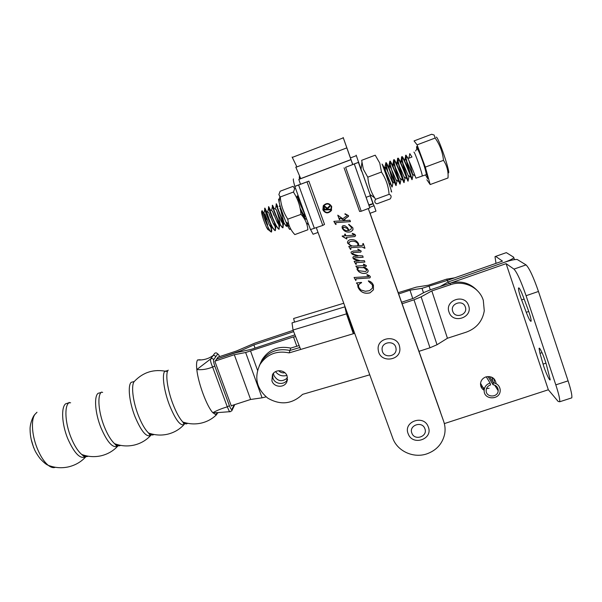 <?xml version="1.0" encoding="UTF-8"?>
<svg xmlns="http://www.w3.org/2000/svg" width="602" height="602" viewBox="0 0 602 602"><rect width="100%" height="100%" fill="white"/><g stroke="black" fill="none" stroke-linecap="round" stroke-linejoin="round"><path stroke-width="0.9" d="M331.213 209.752L331.273 206.712C329.151 203.401 326.653 203.107 323.786 205.839L323.643 206.072M323.304 209.692C325.464 213.025 327.977 213.296 330.837 210.482L331.266 206.734C329.143 203.416 326.645 203.13 323.771 205.861L323.304 209.692M331.702 206.569C329.347 202.897 326.577 202.573 323.394 205.598L322.868 209.85C325.268 213.552 328.06 213.845 331.228 210.723L331.702 206.569M323.266 205.809L322.883 209.827C325.283 213.529 328.067 213.823 331.235 210.7L331.657 209.887M350.259 157.4L346.775 147.656L352.712 164.512L358.784 162.254L345.608 167.296L361.23 211.249L369.831 207.931L354.285 164M292.12 157.032L296.809 166.694M345.608 167.296L352.704 164.549L343.17 137.474L350.281 157.393M335.6 224.403L333.839 221.348L344.818 220.58L340.243 218.233L339.573 218.353L339.814 219.64L339.385 219.67L337.775 215.185L342.786 218.774L346.978 215.682L346.707 214.899L344.908 214.199L345.051 213.74L348.513 215.651L348.468 216.434L344.156 219.549L345.857 220.513L349.928 220.227L350.432 221.634L336.277 222.627L335.668 222.89L336.074 224.508L333.862 221.348M342.342 236.451L342.184 235.999L345.179 235.796L344.63 234.253L345.209 234.043L345.819 235.751L354.164 235.171L354.397 234.803L352.245 233.787L352.381 233.358L354.796 234.328L355.526 235.262L354.909 236.548L346.398 237.354L346.948 238.881L346.549 238.919L342.199 235.999M355.872 264.353L354.142 261.358L359.198 260.929L353.698 259.086L353.013 257.077L353.728 256.467L358.009 256.098L352.426 254.375L351.109 252.908L351.154 251.975L353.412 251.042L359.447 250.793L359.657 250.424L357.851 249.017L361.162 251.019L360.658 252.14L353.351 252.577L352.561 253.299L353.359 254.134L358.085 255.677L362.682 255.88L363.179 257.272L354.811 257.837L354.405 258.439L354.917 259.086L360.297 260.726L364.391 260.666L364.887 262.058L356.233 262.638L356.286 264.286L355.872 264.353L354.172 261.358M355.835 280.592L354.066 277.499L368.68 276.581L368.913 276.115L366.881 275.106L367.054 274.61L369.56 275.724L370.35 276.724L369.846 277.921L356.151 278.816L355.835 280.592L354.096 277.499M316.321 227.699L392.707 438.023C397.109 450.996 413.25 458.536 426.743 453.9C436.435 450.416 442.41 443.824 444.652 434.14C445.45 429.805 445.126 425.554 443.666 421.37L368.281 208.525L370.012 213.311L375.972 211.121L374.113 205.718L369.636 207.366M308.864 181.127L307.02 181.872L322.785 225.419L324.523 224.418L308.864 181.127L300.503 184.265L298.788 179.426L350.974 159.665M356.587 283.301L356.452 282.925L361.493 282.413L358.634 284.829L358.626 287.154L360.741 289.901L365.309 291.278L369.485 290.691L372.405 288.17L372.435 284.979L368.334 280.833C370.87 281.458 372.57 282.978 373.451 285.386L373.443 289.818L370.034 292.85C364.534 294.145 360.538 292.301 358.039 287.335L357.535 284.121L356.467 282.917M356.768 267.438L355.85 266.114L364.932 265.527L365.173 265.158L363.412 264.481L363.54 264.052L366.4 265.67L365.835 266.731L363.495 267.032L366.942 268.801L368.063 270.328L367.988 271.841L366.452 273.127C363.698 273.82 361.162 273.353 358.837 271.728L357.137 269.688L357.167 268.326L358.07 267.363L356.768 267.438L355.88 266.114M350.522 249.454L348.769 246.399L351.425 246.226L347.61 243.163L347.783 241.221L349.378 239.927C353.449 238.964 356.504 240.221 358.544 243.705L358.702 245.729L362.72 245.39L362.893 243.584L363.315 243.532L364.97 248.182L361.96 246.94L352.05 247.603L350.567 248.032L350.913 249.311L350.522 249.454L348.791 246.399M347.422 227.594L349.175 230.408L351.184 229.099L351.342 227.263L348.829 224.298L352.855 227.797L352.787 230.099L350.853 231.762C347.03 232.726 344.156 231.552 342.245 228.241L342.252 226.314L343.012 225.675L344.878 225.712L347.422 227.594M350.236 157.408L352.795 164.481L358.589 162.292M370.079 213.289L439.693 409.842M440.965 413.672L370.012 213.311M352.772 164.489L351.147 159.899M300.744 178.681L295.778 167.093M369.47 211.806L442.824 418.924M361.606 282.744L360.44 283.256M360.44 283.203L358.626 284.776L358.408 286.078M372.676 285.905L372.435 284.979M372.427 284.927L368.499 281.307M368.492 281.254L368.349 280.841M373.443 285.325L373.428 289.758L370.034 292.85M370.019 292.79C364.526 294.085 360.53 292.248 358.039 287.282L358.039 287.335M358.039 287.282L357.535 284.121M357.535 284.061L356.587 283.249M368.582 275.701L366.896 275.054M370.403 276.905L369.846 277.921M369.839 277.868L356.151 278.816M356.151 278.764L355.805 279.351M364.925 264.88L363.427 264.444M366.452 265.858L365.835 266.731M365.828 266.686L364.466 266.972M364.466 266.927L363.495 267.032M368.168 270.734L367.988 271.795L366.452 273.127M366.445 273.082C363.698 273.775 361.162 273.308 358.837 271.683L358.837 271.728M358.837 271.683L357.137 269.688M357.137 269.643L357.009 269.064M356.768 267.393L358.07 267.363M366.61 269.997L363.962 267.664L358.882 267.536L357.618 269.004M358.882 267.581L357.738 268.432L357.723 269.493L358.86 270.742L365.497 271.54L366.49 270.704L366.55 269.756L363.969 267.717L358.882 267.536M356.211 260.305L359.198 260.929M356.211 260.26L353.698 259.086M353.698 259.041L352.968 258.077M352.968 258.032L352.877 257.596M352.426 254.375L358.009 256.098M352.426 254.33L351.109 252.908M351.109 252.863L351.034 252.449M359.341 250.078L357.769 249.386M361.215 251.237L360.658 252.14M360.658 252.095L353.351 252.577M353.351 252.531L352.96 252.674M363.164 257.227L354.811 257.837M354.811 257.799L354.382 258.273M364.872 262.013L356.557 262.6M356.233 262.592L355.842 263.27M356.264 264.248L355.872 264.308M347.61 243.163L351.425 246.226M347.61 243.125L347.467 242.237M358.769 244.675L358.702 245.729M363.164 244.532L362.901 243.584M364.962 248.144L364.549 248.22M364.541 248.182L361.952 246.903L352.05 247.603M352.05 247.557L350.921 247.746M350.921 247.708L350.507 248.242M358.062 244.472L357.897 243.69C355.872 241.289 353.254 240.589 350.04 241.605L348.776 243.073M354.435 246.015L357.754 245.797L357.897 243.727C355.872 241.327 353.254 240.627 350.04 241.643L348.957 242.471L348.851 243.577C350.161 245.443 352.019 246.256 354.435 246.015M344.637 234.253L345.179 235.796M354.397 234.772L353.863 234.313M353.863 234.276L352.253 233.757M355.594 235.585L354.909 236.548M354.909 236.511L346.398 237.354M346.933 238.851L346.549 238.919M346.556 238.881L342.35 236.413M351.478 228.015L351.342 227.263M351.342 227.232L348.618 224.584M353.065 228.888L352.787 230.069L350.853 231.762M350.853 231.725C347.03 232.696 344.163 231.522 342.252 228.203L342.245 228.241M342.252 228.203L342.049 226.894M343.531 226.984L342.944 228.354C344.291 230.22 346.165 230.95 348.566 230.551L347.151 228.376L343.531 226.984L342.869 227.759M347.151 228.376L343.524 227.014M348.566 230.551L347.143 228.406M340.243 218.233L344.818 220.58M340.25 218.202L339.746 218.21M339.806 219.61L339.385 219.67L337.79 215.177M347.076 215.403L346.707 214.899M346.707 214.876L344.916 214.177M348.581 216.065L344.156 219.549M350.424 221.604L336.277 222.627M336.285 222.597L335.607 223.041M336.059 224.471L335.607 224.373M324.35 208.269L324.749 209.391L326.991 209.33L324.884 206.674L324.23 206.998L324.35 208.269M324.884 206.674L326.615 208.209L326.991 209.33M324.899 206.652L324.245 206.975M330.965 209.744L324.267 209.925L323.56 206.697M329.828 206.584L327.518 208.879L327.676 209.315L330.776 209.225L330.972 209.767L324.26 209.947L323.59 206.644L324.696 206.14L327.277 208.209L329.587 205.922L329.828 206.591L327.518 208.879M272.894 378.011C274.685 384.482 284.769 385.423 287.538 379.358C284.769 385.423 274.685 384.482 272.894 378.011L272.608 374.429L272.894 378.011M273.489 373.248L273.857 375.324C277.477 381.45 282.037 382.3 287.53 377.883M350.424 321.596L353.321 331.514L353.306 329.55M294.559 322.115L293.61 318.511L343.757 303.25M353.953 331.326L353.321 331.514L344.886 306.832L346.459 313.875L353.329 333.726L353.321 331.514L353.953 331.326M344.886 306.832L292.023 322.883L293.031 330.031L300.669 349.461L289.171 352.892L289.953 350.462L299.894 347.489L289.953 350.462C277.545 347.948 267.92 351.794 261.087 361.99L259.334 365.662L261.087 361.99C267.92 351.794 277.545 347.948 289.953 350.462L290.721 348.091L299.141 345.571M290.721 348.091C278.463 345.616 268.951 349.416 262.194 359.492L260.478 363.104M287.192 376.258C285.408 369.778 275.355 368.733 272.45 374.707L271.901 380.765C273.722 387.327 283.948 388.267 286.74 382.119L287.192 376.258M293.031 330.031L346.459 313.875M300.669 349.461L354.683 333.327M289.171 352.892C276.604 350.349 266.867 354.232 259.951 364.549C253.939 377.552 256.542 388.749 267.77 398.14C280.479 405.455 292.09 404.198 302.588 394.355L369.748 374.813M356.173 155.158L358.506 162.013M361.779 171.043L370.501 195.688L366.084 197.321M344.081 167.823L359.605 211.475L361.23 211.249M368.936 205.387L373.263 203.792L373.97 205.771M370.471 195.936L373.165 203.581L368.793 204.868L366.189 197.524M389.17 194.273L389.065 194.137C388.471 186.251 385.965 178.929 381.54 172.187L379.727 163.022L375.227 155.188L361.667 160.313L363.322 169.192L367.852 177.304C368.492 184.784 370.772 191.647 374.7 197.9L375.565 199.337C374.203 201.535 374.67 203.024 376.95 203.815L390.186 198.931C391.684 196.764 391.33 195.229 389.125 194.326L375.513 199.322M370.523 195.913L361.742 171.058M391.112 191.045C393.655 197.102 386.777 176.318 382.511 165.106M381.533 172.014L367.754 177.169M307.178 223.289L308.232 224.456L308.322 223.733M301.045 214.222L300.947 214.086C300.285 206.125 297.802 198.818 293.49 192.173L294.626 188.637L293.129 186.334L280.148 191.233L278.861 194.581L280.291 197.147C280.923 205.034 283.384 212.325 287.681 219.03L288.591 223.666C289.697 227.729 291.774 231.371 294.829 234.592L307.863 229.783C307.456 224.102 305.184 218.962 301.045 214.35L287.681 219.196M303.649 215.96L304.747 216.825L300.097 208.217M304.462 216.931L304.973 216.585M304.951 215.561L304.875 215.012M290.134 228.858C290.059 230.649 288.659 228.384 285.942 222.048C282.91 214.666 280.63 208.059 279.095 202.227L278.53 199.044M288.99 225.953C288.84 226.683 288.065 225.532 286.672 222.499M293.49 192.008L280.201 197.012M305.44 215.817L305.109 215.155C301.309 206.922 298.682 200.496 297.215 195.876L298.231 198.126L299.232 198.773M300.714 178.696L299.284 176.725L299.45 179.17M293.467 178.929C293.046 179.163 293.49 181.646 294.807 186.372L310.459 229.588L322.785 225.419M300.526 184.22L294.807 186.372M310.572 229.565L313.093 234.246L313.77 233.997M307.02 181.872L294.747 186.454M402.113 303.739L413.988 299.796L429.978 347.783L418.969 351.335M295.635 336.661L293.49 336.894L296.809 346.27M266.114 396.884L262.073 397.817L245.646 352.509L293.49 336.894M245.646 352.509L234.306 354.713L250.62 399.472L262.073 397.817M231.213 405.756L250.62 399.472M215.185 361.08L234.306 354.713M240.86 351.38L240.657 350.808L216.487 359.131L235.435 352.825L251.591 349.265L294.927 334.855M401.587 302.257L413.476 298.306L424.169 292.406L431.017 289.57L449.754 283.331C460.568 280.291 469.748 282.707 477.296 290.593M466.272 332.153C476.453 328.391 482.45 321.287 484.271 310.85L483.301 300.353C479.47 287.478 463.871 279.945 450.74 284.618L431.815 290.909L447.436 338.249L466.272 332.153M447.436 338.249L437.029 344.735L421.129 296.839L431.815 290.909M421.129 296.839L413.988 299.796M437.029 344.735L429.978 347.783M398.2 292.677L416.351 287.116L428.436 285.205L446.549 279.162L447.467 280.359M217.766 357.227L236.541 350.966L254.804 343.132L293.151 330.34M240.657 350.808L253.878 344.893L293.663 331.634M255.045 348.122L253.878 344.893M398.652 293.964L409.97 290.187L412.754 298.547M423.484 292.783L422.01 288.32L409.97 290.187M422.01 288.32L447.271 280.427M454.653 277.846L446.549 279.162M436.209 137.166C438.008 135.698 451.131 174.309 448.362 172.887M435.141 138.054L434.117 135.036L431.657 134.269L414.056 140.921L417.088 144.849L435.141 138.054C439.889 144.766 442.673 152.193 443.486 160.343C446.985 165.655 448.49 171.532 448.008 177.974L448.069 176.047M268.372 229.671C268.146 230.175 267.438 229.166 266.242 226.653L268.507 229.836L270.862 231.785M268.507 229.836L271.412 232.018L270.742 225.667M269.854 230.378C266.904 225.87 261.787 211.942 262.073 210.61L263.781 213.432L267.657 224.952M266.107 226.367C263.262 219.482 261.735 214.621 261.546 211.776L261.652 211.535M415.764 177.733L415.079 175.874C412.912 169.847 407.057 155.331 405.816 155.226L405.522 155.527C405.771 159.003 407.283 165.121 410.052 173.888M405.966 155.113L408.239 158.424L411.986 157.017L409.827 153.706L409.541 155.075M271.058 231.92L271.555 231.966L271.803 229.686M275.076 230.656L271.57 226.171C268.199 219.188 265.926 213.544 264.752 209.248L264.632 208.217M270.403 223.071L266.49 211.294L264.903 208.111C263.985 208.029 272.292 229.347 274.888 230.498L275.37 230.551L275.603 228.339L274.881 224.456M278.899 229.242L275.483 224.824C272.081 217.751 269.779 212.062 268.582 207.758L268.454 206.779M273.91 215.29L272.533 211.219L270.253 209.797L268.725 206.674C267.867 206.569 276.175 227.902 278.718 229.084L279.185 229.136M282.722 227.819L279.388 223.47C275.964 216.314 273.639 210.58 272.42 206.268L272.277 205.342M280.08 224.102L280.05 223.658C279.32 219.181 278.071 214.545 276.326 209.744L274.015 208.3L272.555 205.237C271.758 205.109 280.065 226.457 282.556 227.654L283.015 227.714L283.218 225.637L281.759 218.917M286.552 226.405L283.309 222.115C279.862 214.876 277.507 209.097 276.258 204.778L276.115 203.905M277.793 206.802L276.393 203.8C275.648 203.649 283.963 225.013 286.394 226.232L286.845 226.292L287.064 224.636M305.778 219.263L302.957 215.298L300.375 209.699M300.112 208.284C302.588 214.161 304.446 217.758 305.681 219.075L306.072 219.158M391.977 187.056L382.676 165.55M381.992 164.12C382.849 163.36 391.255 185.168 392.165 186.989L392.888 183.174M395.95 185.582L394.792 183.061C392.414 177.071 386.943 163.383 385.829 162.796L387.026 169.997M385.95 162.63L385.98 162.623C386.905 161.833 395.311 183.655 396.161 185.506L396.161 185.085C395.394 182.293 390.743 167.702 389.968 162.803L390.856 168.101M399.931 184.107L398.84 181.631C396.5 175.633 390.954 161.772 389.818 161.283L389.02 165.129C389.893 165.219 394.039 175.182 395.973 179.712L396.959 181.292L396.688 180.186M389.938 161.133L389.976 161.118C390.961 160.313 399.367 182.15 400.157 184.024L400.142 183.64C399.352 180.909 394.649 166.152 393.934 161.268L393.843 159.793M403.919 182.632L402.896 180.194C400.593 174.189 394.972 160.17 393.806 159.771L393.52 160.034C393.174 161.795 397.486 176.19 399.261 181.804M393.941 159.628L393.971 159.62C395.017 158.785 403.438 180.645 404.168 182.534L404.13 182.195C403.317 179.531 398.562 164.602 397.907 159.726L397.847 158.281M407.908 181.149L406.952 178.756C404.694 172.744 398.998 158.559 397.809 158.258L397.516 158.529C397.154 160.237 400.962 173.218 402.934 179.396M397.945 158.13L397.982 158.115C399.088 157.257 407.509 179.133 408.179 181.044L408.126 180.743C407.291 178.154 402.475 163.044 401.888 158.183L401.85 156.761M411.903 179.667L411.016 177.312C408.796 171.299 403.024 156.949 401.805 156.738L401.511 157.032C401.158 158.695 404.386 170.012 406.508 176.702M401.948 156.618L401.993 156.603C403.159 155.722 411.58 177.613 412.197 179.554L412.129 179.283C411.271 176.77 406.395 161.486 405.868 156.64L405.861 155.248M264.91 208.54L269.561 221.212M271.562 228.053L271.103 225.885M268.763 207.178L273.097 219M274.512 224.23C275.37 227.729 275.573 229.851 275.137 230.604M277.326 219.143C278.922 224.689 279.463 228.038 278.959 229.181M279.9 224.426L279.411 226.992L278.124 220.896M280.901 216.991C282.639 222.928 283.271 226.518 282.782 227.759M286.65 223.696L286.612 226.337M287.169 223.568L287.034 224.29L286.8 222.785M387.854 171.766L385.859 162.818L385.032 166.626C385.89 166.792 389.983 176.642 391.94 181.157C392.873 183.347 393.219 183.873 392.978 182.745L389.75 170.69M426.871 179.742L430.174 184.551L425.321 167.108L417.088 144.849M430.174 184.551L448.008 177.974M425.321 167.108L443.486 160.343M266.761 219.489L264.978 214.169L269.312 224.794C271.088 227.992 272.127 228.971 272.428 227.722M270.351 217.435L268.755 212.694L273.195 223.425C274.979 226.645 275.994 227.579 276.25 226.232M272.533 211.219L277.086 222.055C278.869 225.298 279.87 226.186 280.073 224.727M276.326 209.744L280.976 220.678C282.774 223.944 283.745 224.787 283.896 223.214M283.888 222.552L280.953 210.73M279.96 208.164L284.663 218.895M299.179 200.842L298.968 198.05M388.155 180.909L385.95 172.744M385.461 170.787L385.032 166.626M389.321 168.869L389.02 165.129M393.196 166.995L393.008 163.624C393.904 163.646 398.103 173.73 400.014 178.26L400.94 179.832L400.654 178.696M397.094 165.159L396.996 162.119C397.914 162.066 402.174 172.27 404.055 176.815L404.935 178.38L404.627 177.191M401.015 163.345L401 160.614C401.933 160.493 406.252 170.81 408.103 175.355L408.931 176.913L408.6 175.694M404.04 159.65L404.77 160.14L405.003 159.101C405.959 158.905 410.338 169.343 412.159 173.903L412.934 175.453L409.119 161.08M409.827 153.706L409.014 157.596L409.495 157.95M487.981 376.513L493.046 384.723L493.339 382.819C497.44 383.594 499.735 385.972 500.217 389.93L500.194 390.856C499.841 400.112 484.181 400.149 484.158 390.909L484.196 389.742C484.745 386.401 486.709 384.181 490.073 383.068L490.6 384.911C488.064 385.747 486.597 387.417 486.183 389.93L486.16 390.788C486.175 397.711 497.899 397.704 498.185 390.766L498.2 390.051C497.839 387.086 496.123 385.303 493.046 384.723M486.265 376.807L490.073 383.068M489.434 376.559L493.339 382.819M494.024 378.756L494.204 382.97L494.024 378.756M492.752 377.732L492.301 381.156M449.378 283.459L448.227 281.954L440.122 286.537L448.227 281.954L447.098 280.487L502.459 261.11L495.664 256.384L495.01 256.663L495.995 263.367M538.466 291.466L568.085 380.863L555.812 384.859L526.08 295.71L538.466 291.466C533.38 276.852 529.241 267.995 526.043 264.895L517.238 259.507C514.861 259.296 510.534 260.245 504.258 262.359L448.227 281.954L504.258 262.359C511.015 259.876 514.153 258.153 513.656 257.189L506.342 252.629L495.664 256.384M489.11 388.252L486.484 388.659L489.11 388.252M484.482 388.38L480.802 386.123L484.482 388.38M505.627 252.878L506.342 252.629M539.979 353.336L539.053 348.325L539.633 348.317C541.672 351.199 543.862 356.414 546.217 363.962L550.213 379.681C549.897 381.856 545.103 371.359 543.072 364.097L539.979 353.336L542.056 352.644M521.61 299.909C519.413 293.859 518.375 289.908 518.48 288.049L518.939 287.906C519.932 288.892 521.37 291.835 523.243 296.718L528.007 309.405C530.212 315.463 531.25 319.391 531.122 321.19C530.46 321.882 528.842 318.925 526.261 312.31L521.61 299.909L524.116 299.051M483.647 390.006C481.374 388.313 480.343 386.078 480.554 383.301C481.043 380.208 482.819 378.079 485.889 376.92C491.714 375.889 495.13 378.139 496.131 383.67M555.812 384.859C558.754 393.858 560.048 399.495 559.702 401.76L558.144 401.429L548.339 389.772L506.109 263.646L449.566 283.399M548.339 389.772L444.344 423.597M495.845 385.792L495.574 386.574M526.043 264.895L513.957 269.102L506.109 263.646M570.749 398.193L571.78 397.862C572.239 395.559 571.012 389.893 568.085 380.863M513.957 269.102C516.96 272.262 521.001 281.134 526.08 295.71M55.384 467.28C53.315 468.108 50.929 467.438 48.213 465.293C54.797 467.852 61.524 468.386 68.395 466.896C75.416 465.248 81.285 461.809 86.011 456.579C80.548 459.777 74.437 453.727 67.65 438.422C61.803 424.011 60.983 407.306 65.671 403.784L68.801 402.828M118.714 444.968L117.909 445.969C113.056 448.746 107.367 442.583 100.843 427.48C95.116 413.138 93.889 396.673 98.036 393.332L101.008 392.512M151.757 433.982L150.778 435.366C146.459 437.639 141.154 431.288 134.871 416.321C129.219 401.888 127.556 385.506 131.191 382.33L133.877 381.615M185.168 422.724L184.129 424.485C180.352 426.284 175.445 419.782 169.41 404.973C163.849 390.51 161.75 374.263 164.85 371.261L167.281 370.681M33.689 447.775L31.161 439.272M35.014 414.357C33.095 415.719 29.679 424.237 30.1 429.948C30.175 436.119 31.522 442.327 34.141 448.588C35.036 451.169 37.053 454.54 40.199 458.709C43.69 462.471 46.362 464.669 48.213 465.293L48.213 465.293C44.127 461.877 40.477 456.263 37.264 448.452C31.454 434.351 30.837 417.796 35.676 413.612L36.045 413.281M88.193 456.196C86.387 457.084 84.227 456.504 81.706 454.457C77.786 451.064 74.196 445.36 70.946 437.338C65.166 423.071 64.256 406.531 68.771 402.858L68.884 402.761M85.981 456.579L84.16 456.64L81.706 454.457C88.058 456.798 94.499 457.249 101.046 455.797C107.735 454.201 113.357 450.928 117.909 445.969L116.517 445.834L114.568 443.666C110.881 440.235 107.419 434.471 104.191 426.382C98.495 412.069 97.208 395.657 101.264 392.278L101.302 392.248M120.573 445.367C118.963 446.323 116.961 445.758 114.568 443.666C121.017 446.097 127.564 446.564 134.193 445.074C140.77 443.486 146.294 440.25 150.778 435.366L149.853 434.983L148.491 432.958C144.962 429.504 141.553 423.582 138.264 415.207C132.621 400.766 130.912 384.392 134.502 381.232M153.879 434.463C152.502 435.502 150.703 434.998 148.491 432.958C154.842 435.254 161.261 435.66 167.74 434.17C174.241 432.567 179.705 429.339 184.129 424.485L182.835 421.994C179.516 418.533 176.198 412.475 172.864 403.837C167.311 389.366 165.166 373.142 168.221 370.155M200.218 359.733L197.584 359.943C196.538 361.373 196.282 364.571 196.816 369.545C198.156 383.098 206.953 406.704 212.852 412.716C216.946 410.421 221.762 408.465 227.293 406.854L212.619 367.032C207.246 369.244 201.979 370.079 196.816 369.545L210.655 358.958L214.703 353.306C215.922 352.546 216.893 352.802 217.623 354.081L213.635 359.763C213.341 360.869 213.725 362.976 214.786 366.084L229.377 405.688C230.513 408.555 231.356 409.774 231.898 409.36L234.246 404.777M187.568 423.289C186.439 424.41 184.859 423.974 182.835 421.994C189.073 424.147 195.341 424.485 201.655 423.003C207.555 421.528 212.611 418.676 216.81 414.432L215.779 414.695L212.852 412.716L216.795 412.671L215.779 414.695M217.879 412.551L217.48 413.612M218.12 357.106L214.922 361.471L231.349 406.117L231.574 405.635M219.625 356.602C218.729 354.691 218.059 353.856 217.623 354.081M214.786 366.084L212.619 367.032C210.866 363.081 210.211 360.387 210.655 358.958C211.896 358.213 212.897 358.483 213.635 359.763M230.137 411.813L229.467 411.715L227.293 406.854L229.377 405.688M300.722 178.606L350.943 159.59M443.666 421.37L442.696 418.541M440.476 412.114L439.565 409.473M358.604 162.337L361.689 171.073M354.322 163.992L357.4 172.684M298.615 185.025L314.379 228.376M257.521 370.268L250.605 351.154M450.74 284.618L449.754 283.331M430.287 289.818L429.173 286.462M416.727 148.732L416.561 146.595C417.72 145.503 429.557 179.968 427.555 178.576L425.622 175.024M421.987 175.927L422.258 175.822C422.423 173.572 414.59 151.358 413.913 152.125L413.883 152.133M465.316 306.982C468.288 314.68 455.104 319.195 452.727 311.324C449.724 303.649 462.93 299.074 465.316 306.982M284.874 372.743C282.436 373.165 280.374 372.487 278.666 370.697M424.846 428.624C428.203 436.45 414.62 441.191 411.881 433.177C408.495 425.373 422.092 420.565 424.846 428.624M395.996 348.362C397.486 356.933 383.022 358.852 382.172 350.213C380.637 341.65 395.153 339.678 395.996 348.362M513.792 257.588L514.469 259.628M528.752 311.46L526.261 312.31M545.976 363.141L543.072 364.097M197.584 359.943C203.386 360.244 208.442 358.845 212.754 355.752C213.966 355.135 214.906 355.428 215.576 356.647M216.795 412.671L229.467 411.715L231.725 410.925L231.898 409.36M292.474 157.34L343.298 137.873M295.973 167.258L346.812 147.889M262.194 359.492L259.951 364.549M286.74 382.119L287.538 379.373M350.424 157.92L356.331 155.677M358.408 162.412L361.493 171.149M370.275 196.004L372.947 203.574M361.072 168.959L361.9 162.653M370.14 194.551L374.7 197.9M285.942 222.048L288.584 223.666M279.095 202.227L279.825 196.606M302.648 213.605L305.109 215.155M296.778 198.103L297.215 195.876M318.037 232.432L313.093 234.246M415.914 178.177L426.05 174.73C427.066 175.656 424.545 166.144 421.987 159.425C419.015 151.343 417.284 147.896 416.81 149.078L415.591 150.997M261.546 211.776L262.073 210.61M409.533 154.014L410.03 153.826M415.079 175.874L412.159 173.903M405.816 155.226L405.003 159.101M411.016 177.312L408.103 175.355M401.805 156.738L401 160.614M406.952 178.756L404.055 176.815M397.809 158.258L396.996 162.119M402.896 180.194L400.014 178.26M393.806 159.771L393.008 163.624M398.84 181.631L395.973 179.712M394.792 183.061L391.94 181.157M390.743 184.49L388.96 183.301M279.802 204.853L279.448 206.712M283.309 222.115L280.976 220.678M276.258 204.778L275.603 208.187M279.388 223.47L277.086 222.055M272.42 206.268L271.773 209.654M275.483 224.824L273.195 223.425M268.582 207.758L267.943 211.121M271.57 226.171L269.312 224.794M264.752 209.248L264.12 212.589M272.074 228.278L272.239 227.405M266.49 211.294L268.755 212.694M275.603 228.339L276.07 225.916M283.218 225.637L283.745 222.936M297.538 199.796L298.931 200.684M383.783 167.04L384.874 167.77M386.01 164.346L387.289 165.204M396.161 185.085L396.959 181.292M389.968 162.803L391.33 163.721M391.872 164.09L392.813 164.722M400.142 183.64L400.94 179.832M393.934 161.268L395.379 162.239M395.92 162.608L396.793 163.195M404.13 182.195L404.935 178.38M397.907 159.726L399.427 160.757M399.976 161.133L400.774 161.667M408.126 180.743L408.931 176.913M401.888 158.183L403.49 159.274M412.129 179.283L412.934 175.453M405.868 156.64L407.554 157.784M264.978 214.169L263.781 213.432M494.686 385.152L498.185 390.766M491.51 377.093L492.775 379.102M480.554 383.301L484.196 389.742M468.529 305.41C464.578 293.159 444.178 300.36 449.1 312.287C452.99 324.335 473.164 317.54 468.604 305.613M286.861 375.422C282.27 376.626 278.485 375.362 275.52 371.645M428.18 426.6C423.567 414.108 402.648 421.836 408.291 434.042C412.784 446.248 433.365 439.144 428.315 426.961M399.713 347.331C398.118 333.869 375.671 337.075 378.319 350.424C379.9 363.661 402.008 360.816 399.743 347.557M539.482 348.182L539.053 348.325M518.924 287.899L518.48 288.049M559.702 401.76L571.78 397.862M36.993 412.242L35.676 413.612M69.215 402.384L68.771 402.858L70.622 402.761M101.414 392.113L102.664 392.406M166.498 371.442C154.014 368.868 143.389 372.096 134.63 381.111M218.368 354.435L216.517 352.968M234.81 404.589L231.785 410.82"/></g></svg>
